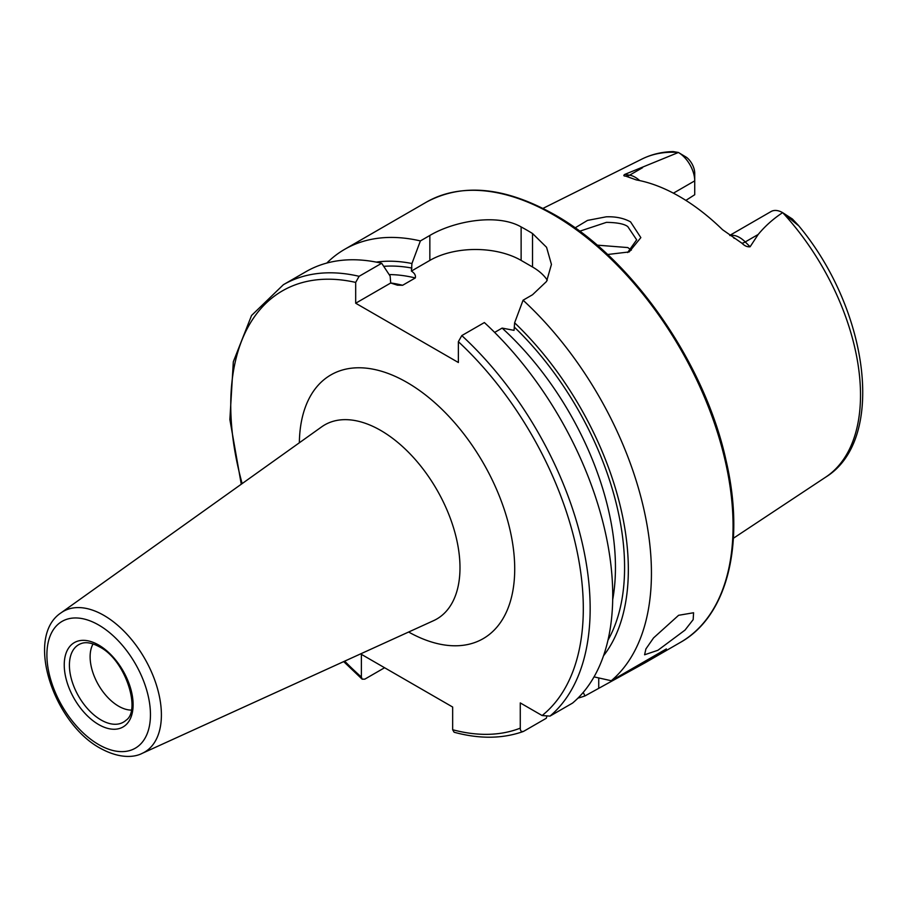 <?xml version="1.0" encoding="UTF-8"?>
<svg xmlns="http://www.w3.org/2000/svg" width="908" height="908" viewBox="0 0 908 908"><rect width="100%" height="100%" fill="white"/><g stroke="black" fill="none" stroke-linecap="round" stroke-linejoin="round"><path stroke-width="1.36" d="M627.61 252.549L636.667 239.837L627.803 226.625C624.409 223.947 617.292 222.528 606.43 222.358L579.701 231.222M575.082 227.874L587.499 220.406L606.215 216.819C615.601 216.456 623.717 218.136 630.561 221.881L640.844 237.624L629.21 251.925L607.577 254.512M657.891 650.287L685.018 630.095L693.167 619.642L693.576 612.752L678.605 615.295L653.556 637.915L645.906 648.936L644.589 654.781L657.891 650.287M131.263 710.101A40.338 23.29 60 0 1 118.642 706.208A40.338 23.29 60 0 1 93.059 643.942M729.737 235.399L771.074 211.53A23.233 13.416 60 0 1 782.582 212.62L781.822 213.187C772.776 219.259 764.888 226.353 758.18 234.468L750.099 246.783C747.318 247.089 744.605 245.909 741.972 243.253L722.564 229.724A187.4 108.2 60 0 0 679.434 196.491A187.4 108.2 60 0 0 636.304 179.92L625.771 176.152A11.293 8.354 98.9 0 0 629.607 175.176L624.749 174.415C623.251 175.46 623.592 176.038 625.771 176.152M734.39 238.361L733.698 237.93M631.378 250.131L627.803 247.566L597.112 245.137M673.418 193.166L694.722 180.862L694.722 194.732L685.88 200.384M782.741 212.71L792.389 218.998L798.053 225.286L782.764 212.722A183.779 106.111 60 0 1 825.644 477.177L733.392 538.262M494.644 332.407L502.124 328.094L514.064 330.353L514.62 322.805L523.076 300.207L532.531 294.748L546.559 281.446L551.44 264.432L546.571 247.305L532.531 233.504A254.138 146.733 -120 0 0 526.833 230.11A254.138 146.733 -120 0 0 521.124 226.921C497.107 213.153 454.023 221.109 429.847 235.456L420.393 240.926L411.937 263.513L411.381 271.072C414.615 273.149 415.921 275.453 415.296 277.962L402.63 285.271L397.443 285.191L390.701 283.012L390.145 276.1L381.689 263.263L359.103 276.304L355.686 282.411L355.686 303.227L458.37 362.508L458.37 341.692L461.797 335.585L484.373 322.556A254.138 146.733 60 0 1 572.562 703.087L549.987 716.117L542.121 715.538L520.273 702.917L520.273 728.148A249.303 143.929 60 0 1 452.661 729.737L454.102 732.234C479.39 739.101 502.419 738.862 523.201 731.53L523.689 731.303C521.419 732.018 520.273 730.974 520.273 728.148M523.076 300.207A254.138 146.733 60 0 1 611.266 680.739L594.036 676.88M577.965 698.116A254.138 146.733 60 0 0 584.968 695.925L645.293 662.67L666.359 648.925L611.266 680.739M326.789 263.07A254.138 146.733 60 0 1 344.665 249.325A254.138 146.733 60 0 1 420.393 240.926M384.595 667.732L364.812 679.15L362.167 679.184L361.384 677.039L361.384 654.339L452.661 707.037L452.661 729.737M678.333 152.431L678.401 152.476A23.233 13.416 -120 0 1 694.722 180.862L694.722 173.292A13.961 8.059 -120 0 0 686.664 157.436L678.344 152.442A183.779 106.111 60 0 0 641.967 159.048C651.535 154.326 661.966 151.829 673.248 151.591L678.401 152.476L624.749 174.415M789.54 217.648L792.389 218.998L797.996 224.923C868.457 308.425 886.946 439.529 825.644 477.177M514.62 322.805A233.435 134.77 60 0 1 603.525 655.78M546.741 716.798L546.275 718.262L523.689 731.303M359.103 276.304A254.138 146.733 60 0 0 283.387 284.703L305.962 271.674A254.138 146.733 60 0 1 381.689 263.263M376.241 262.106A233.435 134.77 60 0 1 411.937 263.513M584.968 695.925L583.231 692.407M547.297 280.197A64.547 37.262 0 0 0 532.531 266.997L521.124 260.403A64.547 37.262 0 0 0 429.847 260.403L411.381 271.072M390.701 283.012L355.686 303.227M380.736 430.449A112.07 64.706 -120 0 0 321.67 426.851L61.108 612.798A81.266 46.921 60 0 1 103.932 615.408A81.266 46.921 60 0 1 157.617 689.081A81.266 46.921 60 0 1 142.238 753.334L433.57 620.663A112.07 64.706 -120 0 0 454.772 532.043A112.07 64.706 -120 0 0 380.736 430.449M299.356 442.775A152.283 87.928 60 0 1 407.022 382.438A152.283 87.928 60 0 1 514.711 568.022A152.283 87.928 60 0 1 408.623 632.025M101.038 719.965A44.73 25.821 60 0 1 71.119 678.004A44.73 25.821 60 0 1 81.629 643.397C86.339 641.786 92.298 642.955 99.517 646.882C125.554 659.73 141.262 710.624 126.019 720.26A44.73 25.821 60 0 1 101.038 719.965M98.677 625.01A73.219 42.279 60 0 1 150.456 714.687A73.219 42.279 60 0 1 98.677 744.583A73.219 42.279 60 0 1 46.898 654.906A73.219 42.279 60 0 1 98.677 625.01M98.677 645.032A48.703 28.114 60 0 1 133.113 704.687A48.703 28.114 60 0 1 98.677 724.561A48.703 28.114 60 0 1 64.241 664.917A48.703 28.114 60 0 1 98.677 645.032M730.009 235.581A23.233 13.416 60 0 1 739.623 237.544A23.233 13.416 60 0 1 745.241 241.937L750.099 246.783M741.972 243.253A11.293 3.893 134.9 0 0 745.241 241.937L758.18 234.468M553.358 214.787A254.138 146.733 60 0 1 719.386 438.734A254.138 146.733 60 0 1 680.421 642.387C727.66 616.055 745.491 543.222 726.06 460.481C704.846 362.837 631.673 257.849 554.572 214.674C505.12 186.866 462.365 182.712 426.283 202.2A254.138 146.733 60 0 1 553.358 214.787M458.37 341.692A249.303 143.929 60 0 1 542.121 715.538M361.384 677.039A249.303 143.929 60 0 1 344.654 661.149M242.152 483.601A249.303 143.929 60 0 1 355.686 282.411M461.797 335.585A254.138 146.733 60 0 1 549.987 716.117M514.62 327.368A228.124 131.705 60 0 1 607.997 640.129M390.667 282.956A221.666 127.983 60 0 1 402.63 285.271M502.124 328.094A221.666 127.983 60 0 1 612.696 599.632M389.146 274.579A221.666 127.983 60 0 1 415.296 277.962M383.721 266.339A228.124 131.705 60 0 1 411.937 268.087M532.531 233.504L532.531 266.997M521.124 226.921L521.124 260.403M429.847 235.456L429.847 260.403M598.735 687.969L598.735 677.947M639.709 180.59A23.233 13.416 -120 0 0 629.607 175.176L642.546 167.708M61.108 612.798C24.493 636.758 53.572 723.177 100.345 748.283C120.877 759.542 135.405 756.966 142.238 753.334M645.293 662.67L680.421 642.387M344.665 249.325L426.283 202.2M641.967 159.048L542.95 208.397M283.387 284.703L251.55 315.485L233.322 361.759L229.872 419.541L241.267 484.225M343.678 661.603L362.156 679.184"/></g></svg>
